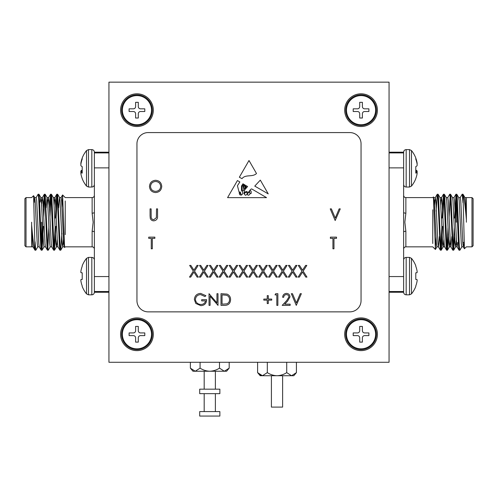 <?xml version="1.0" encoding="UTF-8"?>
<svg xmlns="http://www.w3.org/2000/svg" width="498" height="498" viewBox="0 0 498 498"><rect width="100%" height="100%" fill="white"/><g stroke="black" fill="none" stroke-linecap="round" stroke-linejoin="round"><path stroke-width="0.75" d="M271.41 375.729L271.41 407.103L282.615 407.103L282.615 375.729M219.867 411.585L199.698 411.585L199.698 416.067L219.867 416.067L219.867 411.585M229.192 368.147L226.59 371.247L224.337 371.247L229.192 368.147L229.192 362.283M215.385 411.585L215.385 393.657M215.385 389.175L215.385 371.247M204.18 411.585L204.18 393.657M204.18 389.175L204.18 371.247M209.783 371.247L192.975 371.247L190.373 368.147L195.228 371.247L200.078 368.147C203.047 370.064 206.278 371.097 209.783 371.247C213.287 371.097 216.524 370.064 219.487 368.147L224.337 371.247L209.783 371.247M200.078 368.147L200.078 362.283M219.487 368.147L219.487 362.283M190.373 368.147L190.373 362.283M296.422 372.629L293.82 375.729L291.567 375.729L296.422 372.629L296.422 362.283M277.013 375.729L260.205 375.729L257.603 372.629L262.458 375.729L267.308 372.629C270.277 374.546 273.508 375.579 277.013 375.729C280.517 375.579 283.754 374.546 286.717 372.629L291.567 375.729L277.013 375.729M262.458 375.729L259.881 374.813M267.308 372.629L267.308 362.283M286.717 372.629L286.717 362.283M257.603 372.629L257.603 362.283M151.517 334.27A14.566 14.566 0 0 1 136.95 348.837A14.566 14.566 0 0 1 122.384 334.27A14.566 14.566 0 0 1 136.95 319.704A14.566 14.566 0 0 1 151.517 334.27A14.566 14.566 0 0 1 136.95 348.837A14.566 14.566 0 0 1 122.384 334.27A14.566 14.566 0 0 1 136.95 319.704A14.566 14.566 0 0 1 151.517 334.27M135.605 337.856L135.605 342.114L138.295 342.114L138.295 337.856A2.241 2.241 0 0 1 140.536 335.615L144.794 335.615L144.794 332.925L140.536 332.925A2.241 2.241 0 0 1 138.295 330.684L138.295 326.427L135.605 326.427L135.605 330.684A2.241 2.241 0 0 1 133.364 332.925L129.107 332.925L129.107 335.615L133.364 335.615A2.241 2.241 0 0 1 135.605 337.856L135.605 342.114L138.295 342.114L138.295 337.856A2.241 2.241 0 0 1 140.536 335.615L144.794 335.615L144.794 332.925L140.536 332.925A2.241 2.241 0 0 1 138.295 330.684L138.295 326.427L135.605 326.427L135.605 330.684A2.241 2.241 0 0 1 133.364 332.925L129.107 332.925L129.107 335.615L133.364 335.615A2.241 2.241 0 0 1 135.605 337.856M151.517 110.17A14.566 14.566 0 0 1 136.95 124.737A14.566 14.566 0 0 1 122.384 110.17A14.566 14.566 0 0 1 136.95 95.604A14.566 14.566 0 0 1 151.517 110.17M135.605 113.756L135.605 118.014L138.295 118.014L138.295 113.756A2.241 2.241 0 0 1 140.536 111.515L144.794 111.515L144.794 108.825L140.536 108.825A2.241 2.241 0 0 1 138.295 106.584L138.295 102.327L135.605 102.327L135.605 106.584A2.241 2.241 0 0 1 133.364 108.825L129.107 108.825L129.107 111.515L133.364 111.515A2.241 2.241 0 0 1 135.605 113.756M375.617 110.17A14.566 14.566 0 0 1 361.05 124.737A14.566 14.566 0 0 1 346.484 110.17A14.566 14.566 0 0 1 361.05 95.604A14.566 14.566 0 0 1 375.617 110.17M359.705 113.756L359.705 118.014L362.395 118.014L362.395 113.756A2.241 2.241 0 0 1 364.636 111.515L368.894 111.515L368.894 108.825L364.636 108.825A2.241 2.241 0 0 1 362.395 106.584L362.395 102.327L359.705 102.327L359.705 106.584A2.241 2.241 0 0 1 357.464 108.825L353.207 108.825L353.207 111.515L357.464 111.515A2.241 2.241 0 0 1 359.705 113.756M375.617 334.27A14.566 14.566 0 0 1 361.05 348.837A14.566 14.566 0 0 1 346.484 334.27A14.566 14.566 0 0 1 361.05 319.704A14.566 14.566 0 0 1 375.617 334.27M359.705 337.856L359.705 342.114L362.395 342.114L362.395 337.856A2.241 2.241 0 0 1 364.636 335.615L368.894 335.615L368.894 332.925L364.636 332.925A2.241 2.241 0 0 1 362.395 330.684L362.395 326.427L359.705 326.427L359.705 330.684A2.241 2.241 0 0 1 357.464 332.925L353.207 332.925L353.207 335.615L357.464 335.615A2.241 2.241 0 0 1 359.705 337.856M219.867 389.175L199.698 389.175L199.698 393.657L219.867 393.657L219.867 389.175M250.158 193.305A0.566 0.566 0 0 0 251.216 193.149L251.085 191.114L250.158 190.497L249.349 191.724L250.158 193.305M361.05 93.811A16.359 16.359 0 0 0 344.691 110.17A16.359 16.359 0 0 0 361.05 126.529A16.359 16.359 0 0 0 377.409 110.17A16.359 16.359 0 0 0 361.05 93.811M136.95 93.811A16.359 16.359 0 0 0 120.591 110.17A16.359 16.359 0 0 0 136.95 126.529A16.359 16.359 0 0 0 153.309 110.17A16.359 16.359 0 0 0 136.95 93.811M136.95 317.911A16.359 16.359 0 0 0 120.591 334.27A16.359 16.359 0 0 0 136.95 350.629A16.359 16.359 0 0 0 153.309 334.27A16.359 16.359 0 0 0 136.95 317.911M361.05 317.911A16.359 16.359 0 0 0 344.691 334.27A16.359 16.359 0 0 0 361.05 350.629A16.359 16.359 0 0 0 377.409 334.27A16.359 16.359 0 0 0 361.05 317.911M260.317 180.12L254.764 186.103L268.254 193.884L260.317 180.12M244.674 189.838L243.927 193.691C244.543 192.29 245.533 191.581 246.884 191.562C248.745 194.176 249.61 189.178 251.702 188.929L266.542 197.644L227.574 197.644L237.434 180.55L239.855 181.969L237.434 185.729L239.065 192.016L240.347 192.054L241.237 195.16C243.161 194.002 243.242 192.446 241.493 190.497L241.493 186.04L242.943 183.787L243.821 184.304L242.072 186.252L242.221 190.317C244.418 192.272 243.783 187.702 243.055 186.594L244.35 184.609L244.854 184.907L243.752 186.252L243.927 187.976C244.512 189.122 244.898 189.165 245.084 188.107L244.761 185.935L245.408 185.231L245.632 187.696C246.099 187.329 246.28 186.663 246.18 185.686L247.624 186.532L244.674 189.838M286.406 294.592C284.763 294.729 283.86 295.625 283.698 297.287L282.652 297.287C282.845 294.916 284.115 293.621 286.462 293.397C288.61 293.552 289.786 294.71 289.985 296.864L287.626 301.053L284.7 304.172L290.135 304.172L290.135 305.367L282.204 305.367L286.73 300.537L288.94 296.957C288.753 295.482 287.912 294.692 286.406 294.592M263.797 299.08L267.239 299.08L267.239 295.638L268.285 295.638L268.285 299.08L271.727 299.08L271.727 300.132L268.285 300.132L268.285 303.568L267.239 303.568L267.239 300.132L263.797 300.132L263.797 299.08M210.075 305.367L209.029 305.367L209.029 293.696L216.96 302.884L216.96 293.696L218.006 293.696L218.006 305.367L210.075 296.198L210.075 305.367M301.95 271.136L298.29 265.422L299.497 265.422L302.554 270.196L305.61 265.422L306.818 265.422L303.158 271.136L306.967 277.093L305.76 277.093L302.554 272.082L299.348 277.093L298.14 277.093L301.95 271.136M282.198 271.136L278.538 265.422L279.745 265.422L282.802 270.196L285.858 265.422L287.066 265.422L283.406 271.136L287.215 277.093L286.008 277.093L282.802 272.082L279.596 277.093L278.388 277.093L282.198 271.136M262.446 271.136L258.786 265.422L259.993 265.422L263.05 270.196L266.106 265.422L267.314 265.422L263.654 271.136L267.463 277.093L266.256 277.093L263.05 272.082L259.844 277.093L258.636 277.093L262.446 271.136M242.694 271.136L239.034 265.422L240.241 265.422L243.298 270.196L246.354 265.422L247.562 265.422L243.902 271.136L247.711 277.093L246.504 277.093L243.298 272.082L240.092 277.093L238.884 277.093L242.694 271.136M222.942 271.136L219.282 265.422L220.49 265.422L223.546 270.196L226.602 265.422L227.81 265.422L224.15 271.136L227.96 277.093L226.752 277.093L223.546 272.082L220.34 277.093L219.132 277.093L222.942 271.136M203.19 271.136L199.53 265.422L200.738 265.422L203.794 270.196L206.851 265.422L208.058 265.422L204.398 271.136L208.208 277.093L207 277.093L203.794 272.082L200.588 277.093L199.381 277.093L203.19 271.136M332.932 238.343L330.386 238.343L330.386 237.141L336.524 237.141L336.524 238.343L333.977 238.343L333.977 248.813L332.932 248.813L332.932 238.343M335.179 220.539L330.236 208.867L331.363 208.867L335.254 218.062L339.144 208.867L340.265 208.867L335.179 220.539M149.475 186.476C149.786 182.729 151.809 180.668 155.532 180.288C159.335 180.593 161.402 182.635 161.744 186.42C161.414 190.174 159.372 192.216 155.625 192.564C151.884 192.24 149.83 190.217 149.475 186.476M150.072 215.914L150.072 208.867L151.118 208.867L151.168 217.414C151.467 218.84 152.369 219.587 153.87 219.643L156.384 217.67L156.509 208.867L157.555 208.867L157.555 215.914C157.779 218.746 156.571 220.384 153.926 220.838C152.139 220.832 150.925 220.01 150.278 218.373L150.072 215.914M151.268 238.343L148.728 238.343L148.728 237.141L154.859 237.141L154.859 238.343L152.32 238.343L152.32 248.813L151.268 248.813L151.268 238.343M193.311 271.136L189.651 265.422L190.859 265.422L193.915 270.196L196.971 265.422L198.179 265.422L194.525 271.136L198.329 277.093L197.121 277.093L193.915 272.082L190.709 277.093L189.501 277.093L193.311 271.136M213.063 271.136L209.403 265.422L210.61 265.422L213.667 270.196L216.723 265.422L217.931 265.422L214.277 271.136L218.08 277.093L216.873 277.093L213.667 272.082L210.461 277.093L209.253 277.093L213.063 271.136M232.815 271.136L229.155 265.422L230.362 265.422L233.419 270.196L236.475 265.422L237.683 265.422L234.029 271.136L237.839 277.093L236.625 277.093L233.419 272.082L230.213 277.093L229.005 277.093L232.815 271.136M252.573 271.136L248.907 265.422L250.121 265.422L253.171 270.196L256.227 265.422L257.441 265.422L253.781 271.136L257.591 277.093L256.377 277.093L253.171 272.082L249.971 277.093L248.757 277.093L252.573 271.136M272.325 271.136L268.659 265.422L269.872 265.422L272.929 270.196L275.979 265.422L277.193 265.422L273.533 271.136L277.342 277.093L276.135 277.093L272.929 272.082L269.723 277.093L268.509 277.093L272.325 271.136M292.077 271.136L288.417 265.422L289.624 265.422L292.681 270.196L295.737 265.422L296.945 265.422L293.285 271.136L297.094 277.093L295.887 277.093L292.681 272.082L289.475 277.093L288.261 277.093L292.077 271.136M200.644 293.397L205.886 295.688L204.989 296.54L200.607 294.592C197.525 294.822 195.789 296.447 195.415 299.479C195.857 302.641 197.7 304.303 200.943 304.471C203.427 304.427 204.977 303.232 205.587 300.879L201.696 300.879L201.696 299.678L206.639 299.678C206.477 303.413 204.547 305.411 200.856 305.666L195.795 303.456L194.363 299.528C194.73 295.719 196.822 293.677 200.644 293.397M224.617 305.367L221 305.367L221 293.696L227.063 294.113C229.429 295.183 230.599 297.038 230.58 299.678C230.356 303.438 228.37 305.33 224.617 305.367M275.021 294.891L275.705 293.696L277.865 293.696L277.865 305.367L276.82 305.367L276.82 294.891L275.021 294.891M296.273 305.367L291.33 293.696L292.457 293.696L296.347 302.89L300.238 293.696L301.358 293.696L296.273 305.367M256.507 173.522C252.343 177.481 245.57 174.026 242.003 178.651L239.351 177.226L249 160.505L256.507 173.522M389.063 362.283L389.063 82.158L108.938 82.158L108.938 362.283L389.063 362.283M349.845 132.58L148.155 132.58A11.205 11.205 0 0 0 136.95 143.785L136.95 300.655A11.205 11.205 0 0 0 148.155 311.86L349.845 311.86A11.205 11.205 0 0 0 361.05 300.655L361.05 143.785A11.205 11.205 0 0 0 349.845 132.58M160.698 186.42C160.375 183.376 158.669 181.733 155.588 181.49C152.513 181.764 150.819 183.426 150.521 186.476C150.838 189.495 152.531 191.126 155.588 191.363C158.688 191.139 160.393 189.489 160.698 186.42M222.046 294.891L222.046 304.172L226.727 303.873C228.601 303.12 229.534 301.726 229.528 299.678C229.522 297.468 228.495 295.98 226.453 295.221L222.046 294.891M246.217 192.054C244.107 193.268 243.908 194.345 245.632 195.284C247.494 194.201 247.693 193.124 246.217 192.054M240.957 194.382L239.351 192.471C239.165 194.232 239.7 195.073 240.957 195.004L240.957 194.382M247.469 193.934C247.662 197.208 251.988 193.274 248.844 192.135L247.469 193.934M327.435 82.158L170.565 82.158M457.413 222.22L457.413 218.485M456.293 203.172L456.293 222.22M473.1 202.051L473.1 245.726L471.98 246.846L471.98 197.594L473.1 198.714L473.1 222.22M466.377 222.22L466.377 219.674C465.163 205.276 464.03 196.791 462.991 194.22L462.138 194.264L460.177 197.662M461.883 246.778L459.915 250.177L459.094 250.233L458.577 246.479L456.498 197.961L455.981 194.208L454.562 218.074M459.847 250.233L459.33 246.479L457.257 197.961L456.803 194.264L455.981 194.208M441.788 227.723L440.798 248.309M442.591 226.366L441.695 246.479L441.24 250.177L440.35 250.177L437.823 197.961L437.238 194.264L436.148 211.121M441.172 250.233L440.655 246.479L438.582 197.961L438.128 194.264L437.306 194.208M448.013 227.723L447.023 248.309M448.424 236.587L447.465 250.177L446.575 250.177L446.127 246.479L444.048 197.961L443.531 194.208L442.112 218.074M447.397 250.233L446.88 246.479L444.807 197.961L444.353 194.264L443.531 194.208M454.238 227.723L453.248 248.309M454.649 236.587L453.69 250.177L452.8 250.177L450.273 197.961L449.756 194.208L447.727 197.662M453.622 250.233L453.105 246.479L451.032 197.961L450.578 194.264L449.756 194.208M443.911 196.131L442.915 216.717M450.136 196.131L449.096 218.074M456.361 196.131L455.321 218.074M466.377 197.706L466.377 219.674L465.437 200.893L464.995 197.662L462.991 194.22L464.422 248.739L466.377 246.846L471.98 246.846M436.011 237.372L435.389 249.473L433.416 196.94L432.762 197.594L405.87 197.594L405.87 213.169L404.849 222.22L405.87 231.271A2.241 0.822 0 0 0 403.629 232.093L403.629 292.289C403.778 293.832 404.625 294.679 406.169 294.828L406.169 257.404C404.625 257.553 403.778 258.4 403.629 259.944M432.762 209.795L432.762 243.491M389.063 152.189L403.629 152.189L403.629 232.093M403.629 152.911L389.063 152.911M403.629 167.876L389.063 167.876M389.063 291.529L403.629 291.529M389.063 276.564L403.629 276.564M462.991 202.717L462.206 194.208M463.962 242.389L463.364 246.846L462.841 243.547L460.768 200.893L460.252 197.594L458.695 197.594M457.737 242.389L457.139 246.846L456.616 243.547L454.543 200.893L454.027 197.594L452.47 197.594M451.848 236.587L450.914 246.846L449.358 246.846L448.835 243.547L446.762 200.893L446.32 197.662L444.353 194.264M452.8 250.177L450.839 246.778L450.391 243.547L448.318 200.893L447.802 197.594L446.245 197.594M446.575 250.177L444.614 246.778L444.166 243.547L442.093 200.893L441.577 197.594L440.02 197.594M443.463 194.264L441.502 197.662L440.798 204.971M439.398 236.587L438.464 246.846L436.908 246.846L436.385 243.547L434.312 200.893L433.459 196.959M440.35 250.177L438.389 246.778L437.941 243.547L435.868 200.893L435.277 197.662L434.573 204.971M463.364 246.846L461.808 246.846L461.285 243.547L459.212 200.893L458.77 197.662L456.803 194.264M456.293 240.609L455.658 246.778L455.06 243.547L452.987 200.893L452.545 197.662L450.578 194.264M450.136 239.47L449.358 246.846M443.911 239.47L443.208 246.778L441.24 250.177M444.689 246.846L443.133 246.846L442.61 243.547L440.537 200.893L440.095 197.662L438.128 194.264M456.293 238.281L456.479 241.455M403.629 212.347A2.241 0.822 180 0 0 405.87 213.169M417.031 279.577A28.193 10.751 -174.6 0 1 417.15 280.013A28.193 10.751 -174.6 0 0 417.031 279.577L415.793 279.422L415.793 272.811L417.031 272.655A28.193 10.751 -5.4 0 0 417.15 272.219L417.15 271.846A28.193 25.946 -12.9 0 0 417.031 270.819L416.988 270.557A28.311 28.205 -90 0 0 415.793 266.312L415.793 265.77A28.33 28.33 0 0 0 411.485 258.35L409.505 257.404L406.169 257.404M415.793 285.92A28.311 28.205 -90 0 0 416.988 281.675A28.311 28.205 -90 0 1 415.793 285.92L415.793 286.462A28.33 28.33 0 0 1 411.485 293.882L411.485 258.35M415.793 266.312A28.311 28.205 -90 0 1 416.988 270.557M417.031 270.819A28.193 25.946 -12.9 0 1 417.15 271.846L417.15 272.219A28.193 10.751 -5.4 0 1 417.031 272.655M411.485 293.882L409.505 294.828L406.169 294.828M417.15 280.013L417.15 280.386A28.193 25.946 -167.1 0 1 417.031 281.414A28.193 25.946 -167.1 0 0 417.15 280.386L417.15 280.013M415.793 272.811L416.988 272.711L415.793 272.811M416.988 279.521L415.793 279.422L416.988 279.521M411.485 150.558L411.485 186.09A28.33 28.33 0 0 0 415.793 178.67L415.793 178.527A28.311 27.851 -151.1 0 0 416.988 174.35L417.031 174.101A28.193 23.916 -170.5 0 0 417.15 173.161L417.15 172.85A28.193 6.499 -174.9 0 0 417.031 172.582L416.988 172.569A28.311 4.47 -174.9 0 1 415.793 173.136L415.793 166.618A28.311 4.47 -5.1 0 0 416.988 165.84L417.031 165.741A28.193 14.728 -5.9 0 0 417.15 165.155L417.15 164.726A28.193 27.322 -20.7 0 0 417.031 163.643L416.988 163.375A28.311 27.851 -151.1 0 0 415.793 159.167L415.793 157.978A28.33 28.33 0 0 0 411.485 150.558L409.505 149.612L406.169 149.612C404.625 149.761 403.778 150.608 403.629 152.151M415.793 158.121A28.311 27.851 -28.9 0 1 416.988 162.298L417.031 162.547A28.193 23.916 -9.5 0 1 417.15 163.487L417.15 163.798A28.193 6.499 -5.1 0 1 417.075 163.979M415.793 170.03A28.311 4.47 -174.9 0 1 416.988 170.808L417.031 170.907A28.193 14.728 -174.1 0 1 417.15 171.493L417.15 171.922A28.193 27.322 -159.3 0 1 417.075 172.669M417.031 172.582L415.793 172.464L417.007 172.563M121.599 334.27A15.351 15.351 0 0 1 136.95 318.919A15.351 15.351 0 0 1 152.301 334.27A15.351 15.351 0 0 1 136.95 349.621A15.351 15.351 0 0 1 121.599 334.27M345.699 334.27A15.351 15.351 0 0 1 361.05 318.919A15.351 15.351 0 0 1 376.401 334.27A15.351 15.351 0 0 1 361.05 349.621A15.351 15.351 0 0 1 345.699 334.27M345.699 110.17A15.351 15.351 0 0 1 361.05 94.819A15.351 15.351 0 0 1 376.401 110.17A15.351 15.351 0 0 1 361.05 125.521A15.351 15.351 0 0 1 345.699 110.17M121.599 110.17A15.351 15.351 0 0 1 136.95 94.819A15.351 15.351 0 0 1 152.301 110.17A15.351 15.351 0 0 1 136.95 125.521A15.351 15.351 0 0 1 121.599 110.17M40.587 222.22L40.587 225.955M41.708 241.269L41.708 222.22M24.9 222.22L24.9 198.714L26.021 197.594L26.021 246.846L24.9 245.726L24.9 222.22M31.623 222.22L31.623 224.766C32.837 239.165 33.97 247.649 35.009 250.22L35.862 250.177L37.823 246.778M36.117 197.662L38.085 194.264L38.906 194.208L39.423 197.961L41.502 246.479L42.019 250.233L43.438 226.366M38.153 194.208L38.67 197.961L40.743 246.479L41.197 250.177L42.019 250.233M56.212 216.717L57.202 196.131M55.409 218.074L56.305 197.961L56.76 194.264L57.65 194.264L60.177 246.479L60.762 250.177L61.852 233.319M56.828 194.208L57.345 197.961L59.418 246.479L59.872 250.177L60.694 250.233M49.987 216.717L50.977 196.131M49.576 207.853L50.535 194.264L51.425 194.264L51.873 197.961L53.952 246.479L54.469 250.233L55.888 226.366M50.603 194.208L51.12 197.961L53.193 246.479L53.647 250.177L54.469 250.233M43.762 216.717L44.752 196.131M43.351 207.853L44.31 194.264L45.2 194.264L47.727 246.479L48.244 250.233L50.273 246.778M44.378 194.208L44.895 197.961L46.968 246.479L47.422 250.177L48.244 250.233M54.089 248.309L55.085 227.723M47.864 248.309L48.904 226.366M41.639 248.309L42.679 226.366M31.623 246.734L31.623 224.766L32.563 243.547L33.005 246.778L35.009 250.22L33.578 195.702L31.623 197.594L26.021 197.594M61.989 207.068L62.611 194.967L64.584 247.5L65.238 246.846L92.13 246.846L92.13 231.271L93.151 222.22L92.13 213.169A2.241 0.822 180 0 0 94.371 212.347L94.371 152.151C94.222 150.608 93.375 149.761 91.831 149.612L91.831 187.036C93.375 186.887 94.222 186.04 94.371 184.497M65.238 234.645L65.238 200.949M80.969 272.655A28.193 10.751 5.4 0 1 80.85 272.219A28.193 10.751 5.4 0 0 80.969 272.655L82.207 272.811L82.207 279.422L80.969 279.577A28.193 10.751 174.6 0 0 80.85 280.013L80.85 280.386A28.193 25.946 167.1 0 0 80.969 281.414L81.012 281.675A28.311 28.205 90 0 0 82.207 285.92L82.207 286.462A28.33 28.33 0 0 0 86.515 293.882L86.515 258.35L88.495 257.404L88.495 294.828L91.831 294.828C93.375 294.679 94.222 293.832 94.371 292.289L94.371 212.347M94.371 291.529L108.938 291.529M94.371 276.564L108.938 276.564M108.938 152.911L94.371 152.911M108.938 167.876L94.371 167.876M35.009 241.723L35.794 250.233M34.038 202.051L34.636 197.594L35.159 200.893L37.232 243.547L37.748 246.846L39.305 246.846M40.263 202.051L40.861 197.594L41.384 200.893L43.457 243.547L43.973 246.846L45.53 246.846M46.152 207.853L47.086 197.594L48.642 197.594L49.165 200.893L51.238 243.547L51.68 246.778L53.647 250.177M45.2 194.264L47.161 197.662L47.609 200.893L49.682 243.547L50.198 246.846L51.755 246.846M51.425 194.264L53.386 197.662L53.834 200.893L55.907 243.547L56.423 246.846L57.98 246.846M54.537 250.177L56.498 246.778L57.202 239.47M58.602 207.853L59.536 197.594L61.092 197.594L61.615 200.893L63.688 243.547L64.541 247.481M57.65 194.264L59.611 197.662L60.059 200.893L62.132 243.547L62.723 246.778L63.427 239.47M34.636 197.594L36.192 197.594L36.715 200.893L38.788 243.547L39.23 246.778L41.197 250.177M41.708 203.831L42.342 197.662L42.94 200.893L45.013 243.547L45.455 246.778L47.422 250.177M47.864 204.971L48.642 197.594M54.089 204.971L54.792 197.662L56.76 194.264M53.311 197.594L54.867 197.594L55.39 200.893L57.463 243.547L57.905 246.778L59.872 250.177M41.708 206.16L41.521 202.985M94.371 232.093A2.241 0.822 0 0 0 92.13 231.271M82.207 166.687L82.207 173.136A28.311 4.47 174.9 0 1 81.012 172.569L80.969 172.582A28.193 6.499 174.9 0 0 80.85 172.85L80.85 173.161A28.193 23.916 170.5 0 0 80.969 174.101L81.012 174.35A28.311 27.851 151.1 0 0 82.207 178.527L82.207 178.67A28.33 28.33 0 0 0 86.515 186.09L88.495 187.036L91.831 187.036M82.207 166.618A28.311 4.47 5.1 0 1 81.012 165.84L80.969 165.741A28.193 14.728 5.9 0 1 80.85 165.155L80.85 164.726A28.193 27.322 20.7 0 1 80.969 163.643L81.012 163.375A28.311 27.851 151.1 0 1 82.207 159.167L82.207 157.978A28.33 28.33 0 0 1 86.515 150.558L86.515 186.09M80.993 172.563L82.207 172.451L80.969 172.582M80.925 172.669A28.193 27.322 159.3 0 1 80.85 171.922L80.85 171.493A28.193 14.728 174.1 0 1 80.969 170.907L81.012 170.808A28.311 4.47 174.9 0 1 82.207 170.03M80.925 163.979A28.193 6.499 5.1 0 1 80.85 163.798L80.85 163.487A28.193 23.916 9.5 0 1 80.969 162.547L81.012 162.298A28.311 27.851 28.9 0 1 82.207 158.121M82.207 285.92A28.311 28.205 90 0 1 81.012 281.675M80.969 281.414A28.193 25.946 167.1 0 1 80.85 280.386L80.85 280.013A28.193 10.751 174.6 0 1 80.969 279.577M88.495 257.404L91.831 257.404L91.831 294.828M80.85 272.219L80.85 271.846A28.193 25.946 12.9 0 1 80.969 270.819A28.193 25.946 12.9 0 0 80.85 271.846L80.85 272.219M81.012 270.557A28.311 28.205 90 0 1 82.207 266.312A28.311 28.205 90 0 0 81.012 270.557L80.969 270.819M86.515 258.35A28.33 28.33 0 0 0 82.207 265.77L82.207 266.312M82.207 279.422L81.012 279.521L82.207 279.422M81.012 272.711L82.207 272.811L81.012 272.711M405.87 231.271L405.87 246.846L432.762 246.846L435.389 249.473M409.505 294.828L409.505 257.404M411.485 186.09L409.505 187.036L409.505 149.612M409.505 187.036L406.169 187.036L406.169 149.612M415.793 170.708L416.988 170.808M417.031 170.907L415.793 170.802M415.793 171.418L417.15 171.493M417.15 171.922L415.793 171.847M92.13 213.169L92.13 197.594L65.238 197.594L62.611 194.967M86.515 150.558L88.495 149.612L88.495 187.036M82.207 171.847L80.85 171.922M80.85 171.493L82.207 171.418M82.207 170.802L80.969 170.907M81.012 170.808L82.207 170.708M464.92 197.594L471.98 197.594M457.139 246.846L455.583 246.846M435.352 197.594L433.795 197.594M463.289 246.778L464.422 248.739M457.064 246.778L459.025 250.177M453.952 197.662L455.913 194.264M435.277 197.662L437.238 194.264M455.658 246.778L453.69 250.177M449.433 246.778L447.465 250.177M436.983 246.778L435.433 249.454M462.76 242.389L464.018 242.389M389.063 292.251L403.629 292.251M405.87 246.846C404.519 246.964 403.772 247.711 403.629 249.087M405.87 197.594C404.519 197.476 403.772 196.729 403.629 195.353M406.169 187.036C404.625 186.887 403.778 186.04 403.629 184.497M33.08 246.846L26.021 246.846M40.861 197.594L42.417 197.594M62.648 246.846L64.205 246.846M34.711 197.662L33.578 195.702M40.936 197.662L38.975 194.264M44.048 246.778L42.087 250.177M62.723 246.778L60.762 250.177M42.342 197.662L44.31 194.264M48.567 197.662L50.535 194.264M61.017 197.662L62.567 194.986M35.24 202.051L33.982 202.051M108.938 152.189L94.371 152.189M108.938 292.251L94.371 292.251M92.13 197.594C93.481 197.476 94.228 196.729 94.371 195.353M92.13 246.846C93.481 246.964 94.228 247.711 94.371 249.087M88.495 149.612L91.831 149.612M86.515 293.882L88.495 294.828M91.831 257.404C93.375 257.553 94.222 258.4 94.371 259.944"/></g></svg>
